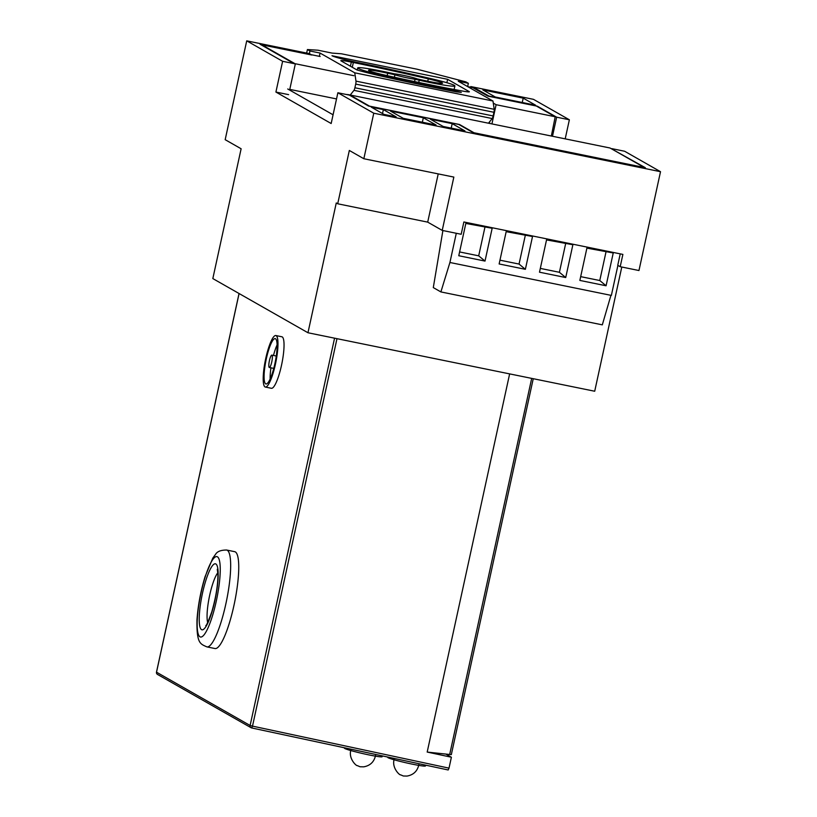 <?xml version="1.0" encoding="UTF-8"?>
<svg xmlns="http://www.w3.org/2000/svg" width="817" height="817" viewBox="0 0 817 817"><rect width="100%" height="100%" fill="white"/><g stroke="black" fill="none" stroke-linecap="round" stroke-linejoin="round"><path stroke-width="1.23" d="M551.342 136.03L555.203 116.76L535.554 105.577L488.944 96.069L474.891 88.062L467.641 86.582L468.355 83.303L465.823 81.863L417.068 69.21L341.394 53.779L332.09 53.095L317.966 50.205L307.417 49.551L309.949 50.991L309.235 54.279M644.337 167.526L610.064 148.01L348.614 94.68L368.569 106.047L458.776 124.45L473.094 132.599L644.337 167.526M287.727 88.971L333.07 114.799M320.162 56.506L260.061 44.251L293.752 63.43L353.853 75.695M348.614 94.68L346 94.425M336.533 98.928L289.769 89.39M555.203 116.76L496.113 104.709L493.284 103.095M496.113 104.709L491.926 123.908M489.822 121.498L489.414 123.398M452.25 91.055L452.465 90.095L461.309 92.382L456.56 91.902A187.849 12.194 -167.7 0 1 384.674 76.859A45.997 2.982 -167.7 0 1 357.049 69.996L341.067 60.897A13.246 0.858 -167.7 0 1 340.832 60.662A13.246 0.858 -167.7 0 1 351.33 62.092L353.342 62.501A184.08 11.949 -167.7 0 1 428.292 78.871A18.914 1.226 -167.7 0 1 442.232 82.885A18.914 1.226 -167.7 0 1 442.559 83.211A18.914 1.226 -167.7 0 1 421.174 79.79A181.925 11.806 12.3 0 0 417.262 78.902A12.827 0.837 12.3 0 0 406.396 75.991A12.827 0.837 12.3 0 0 394.468 73.836A181.925 11.806 12.3 0 0 387.493 72.335A31.485 2.042 12.3 0 0 357.703 67.923A31.485 2.042 12.3 0 0 385.869 76.155A173.337 11.244 12.3 0 0 452.199 90.033L454.221 90.452A21.028 1.368 12.3 0 0 452.465 90.095M419.223 80.199A31.485 2.042 12.3 0 0 454.906 85.908A31.485 2.042 12.3 0 0 454.354 85.356A31.485 2.042 12.3 0 0 432.806 79.075A161.552 10.488 12.3 0 0 358.479 62.695L356.457 62.286A23.244 1.511 -167.7 0 1 331.998 55.73L447.624 79.32L469.121 91.565A12.623 0.817 -167.7 0 1 469.346 91.78A12.623 0.817 -167.7 0 1 462.606 91.055A138.175 8.967 -167.7 0 1 384.715 75.072A18.914 1.226 -167.7 0 1 368.528 70.293A18.914 1.226 -167.7 0 1 387.687 73.213A619.552 40.207 -167.7 0 1 394.938 74.807A12.827 0.837 12.3 0 0 415.077 79.269A619.552 40.207 -167.7 0 1 419.223 80.199L418.733 82.446M446.879 82.721L447.624 79.32M488.464 123.204L492.191 118.547A3.156 0.643 -78.5 0 0 493.121 115.953L493.928 112.286A3.156 0.643 -78.5 0 0 494.203 109.315L492.968 101.012L354.741 72.815L320.039 53.054L309.949 50.991M350.238 95.017L353.965 90.35A3.156 0.643 -78.5 0 0 354.895 87.766L355.701 84.09A3.156 0.643 -78.5 0 0 355.977 81.128L354.741 72.815M306.651 53.074L307.417 49.551M468.355 83.303L458.266 81.24L492.968 101.012M319.324 56.332L320.039 53.054M414.576 81.577L415.077 79.269M394.407 77.227L394.938 74.807M451.985 91.004L452.199 90.033M289.627 90.064L295.335 63.889L261.889 44.843L311.828 55.025L309.377 53.626L246.724 40.85L282.621 61.295L275.911 92.055L331.171 123.52L337.87 92.76L373.767 113.206L660.514 171.693L638.965 270.529L620.195 266.699L617.744 265.311L620.236 253.862M611.831 149.011L645.348 167.71L474.023 132.762L459.511 124.501L369.519 106.139L350.585 95.354L337.87 92.76M556.653 117.188L569.367 119.782L533.47 99.337L470.806 86.561L487.974 96.14L537.412 106.23L556.653 117.188L552.486 136.265M295.335 63.889L282.621 61.295M620.195 266.699L622.881 254.404L463.872 221.969L461.186 234.275L442.222 230.404L453.843 177.085L363.841 158.733L349.329 150.461L337.707 203.78L336.267 202.963L307.968 332.754L212.828 278.577L241.127 148.776L225.175 139.687L246.724 40.85M495.296 96.998L482.847 89.911L523.207 98.142L535.656 105.23L495.296 96.998M396.133 116.872L384.031 114.411L371.265 107.139L383.377 109.611L396.133 116.872M382.519 113.543L383.377 109.611M436.094 125.021L403.2 118.312L390.434 111.051L423.329 117.76L436.094 125.021M422.358 122.223L423.329 117.76M522.257 102.503L523.207 98.142M363.841 158.733L373.767 113.206M470.806 86.561L470.674 87.205M569.367 119.782L565.201 138.859M611.902 148.653L624.617 151.247L660.514 171.693M621.788 267.026L594.705 391.241L307.968 332.754M464.944 130.914L443.151 126.461L430.396 119.2L452.189 123.643L464.944 130.914M337.707 203.78L427.7 222.132L442.222 230.404M438.218 173.898L427.7 222.132M451.209 128.106L452.189 123.643M288.626 94.649L275.911 92.055M613.24 252.964L587.004 247.612L579.856 280.425L606.081 285.776L613.24 252.964L586.892 248.133M572.88 244.732L546.644 239.381L539.496 272.194L565.721 277.545L572.88 244.732L546.532 239.902M492.161 228.27L465.935 222.918L458.776 255.731L485.012 261.083L492.161 228.27L465.823 223.439M532.521 236.501L506.285 231.15L499.136 263.962L525.372 269.314L532.521 236.501L506.172 231.671M617.907 265.402L611.361 295.417L449.922 262.492L456.295 233.274M449.922 262.492L440.884 291.924L602.313 324.849L610.932 295.335M442.896 230.537L433.296 287.594L440.884 291.924M499.963 260.174L519.05 264.065L525.26 235.562M519.05 264.065L525.372 269.314M459.603 251.942L478.691 255.833L484.91 227.33M478.691 255.833L485.012 261.083M540.323 268.405L559.41 272.296L565.619 243.793M559.41 272.296L565.721 277.545M580.673 276.636L599.77 280.527L605.979 252.024M599.77 280.527L606.081 285.776M269.426 360.634A6.311 1.277 -78.5 0 0 269.334 367.476A6.311 1.277 -78.5 0 0 271.755 361.962A6.311 1.277 -78.5 0 0 271.857 355.119A6.311 1.277 -78.5 0 0 269.426 360.634M265.729 358.53A26.287 5.331 -78.5 0 0 265.341 387.054A26.287 5.331 -78.5 0 0 275.452 364.065A26.287 5.331 -78.5 0 0 275.85 335.542A26.287 5.331 -78.5 0 0 265.729 358.53M265.341 387.054L271.387 388.289A26.287 5.331 -78.5 0 0 281.508 365.301A26.287 5.331 -78.5 0 0 281.896 336.778L275.85 335.542M273.481 355.446A23.131 4.688 101.5 0 1 277.096 344.856M274.869 363.739A23.131 4.688 -78.5 0 0 275.217 338.626A23.131 4.688 -78.5 0 0 266.311 358.857A23.131 4.688 -78.5 0 0 265.964 383.97A23.131 4.688 -78.5 0 0 274.869 363.739M446.072 754.203L451.392 757.236L427.189 752.059L509.634 373.89M336.982 338.677L252.504 726.119L449.013 768.143L451.392 757.236M449.013 768.143L448.176 769.971L251.718 727.957M239.085 293.528L156.527 672.187L250.114 725.496L252.504 726.119L251.687 727.957L448.176 769.971M334.562 338.187L250.114 725.496A2.104 2.053 119.7 0 0 251.095 727.733A2.104 2.104 0 0 0 251.687 727.957L251.667 727.947A2.104 2.053 119.7 0 1 251.095 727.733L157.497 674.423A2.104 2.053 119.7 0 1 156.527 672.187L156.537 672.136M270.141 378.976A23.131 4.688 101.5 0 1 270.958 367.813M517.345 375.463L532.827 378.618M533.215 378.843L451.321 754.653L427.403 752.1M206.895 646.89L214.973 648.535A49.428 10.018 -78.5 0 0 229.271 623.371A49.428 10.018 -78.5 0 0 234.724 551.679L226.656 550.035A49.428 10.018 101.5 0 1 221.193 621.727A49.428 10.018 101.5 0 1 206.895 646.89C200.124 643.827 196.601 643.479 196.979 619.95C197.949 605.765 200.645 591.334 205.067 576.659L212.808 558.123L215.504 554.416C217.159 551.485 220.876 550.025 226.656 550.035M425.647 765.161L425.473 765.958A19.353 1.226 -167.2 0 1 408.265 763.292A19.353 1.226 -167.2 0 1 388.075 757.716A19.353 1.226 -167.2 0 1 387.728 757.39L387.799 757.063M382.356 755.899L382.172 756.726A19.353 1.226 -167.2 0 1 364.964 754.06A19.353 1.226 -167.2 0 1 344.774 748.484A19.353 1.226 -167.2 0 1 344.437 748.158L344.508 747.81M427.781 81.21L428.292 78.871M355.701 84.09L493.928 112.286M354.895 87.766L493.121 115.953M353.965 90.35L492.191 118.547M355.977 81.128L494.203 109.315M387.166 75.624L387.687 73.213M385.675 77.074L385.869 76.155M352.301 67.29L353.342 62.501M350.422 66.228L351.33 62.092M449.656 754.602L531.632 378.628M211.715 612.658A33.65 6.822 101.5 0 1 199.705 625.761A33.65 6.822 101.5 0 1 205.69 580.969A33.65 6.822 101.5 0 1 217.7 567.866A33.65 6.822 101.5 0 1 211.715 612.658M217.843 572.727A27.339 5.545 -78.5 0 0 212.308 585.176A27.339 5.545 -78.5 0 0 207.681 622.554M205.036 577.507A41.013 8.313 -78.5 0 0 197.745 632.092A41.013 8.313 -78.5 0 0 212.369 616.12A41.013 8.313 -78.5 0 0 219.661 561.534A41.013 8.313 -78.5 0 0 205.036 577.507M454.119 89.482L454.906 85.908M357.233 70.048L357.703 67.923M269.334 367.476L273.756 368.385M239.044 293.507L156.486 672.156A2.104 2.104 0 0 0 157.497 674.423M271.857 355.119L276.279 356.018M217.291 569.265L217.904 573.881C218.047 584.492 215.994 597.207 211.746 612.015C207.865 622.37 205.894 626.874 205.813 625.516M394.294 758.87C391.292 767.714 399.87 775.517 400.555 774.812L403.343 775.997L407.05 776.068C413.576 774.884 417.528 771.013 418.907 764.457M350.993 749.638C347.991 758.482 356.58 766.275 357.264 765.58L360.052 766.765L363.749 766.836C370.275 765.652 374.227 761.781 375.606 755.225"/></g></svg>
